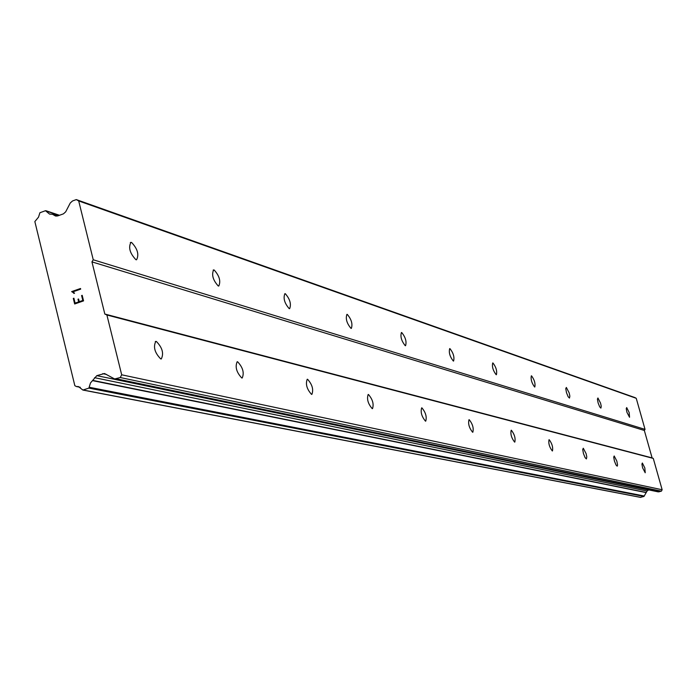 <?xml version="1.0" encoding="UTF-8"?>
<svg xmlns="http://www.w3.org/2000/svg" width="697" height="697" viewBox="0 0 697 697"><rect width="100%" height="100%" fill="white"/><g stroke="black" fill="none" stroke-linecap="round" stroke-linejoin="round"><path stroke-width="1.05" d="M156.363 341.46C162.349 347.611 163.995 353.449 161.286 358.964L160.737 358.929C154.734 352.795 153.087 346.958 155.788 341.417L156.363 341.46M237.625 361.787C242.887 367.45 244.412 372.851 242.207 378.001L241.763 377.974C236.492 372.329 234.959 366.918 237.163 361.752L237.625 361.787M307.595 379.29C312.265 384.535 313.694 389.562 311.881 394.389L311.524 394.363C306.837 389.135 305.408 384.099 307.22 379.264L307.595 379.29M368.469 394.511C372.651 399.398 374.001 404.112 372.503 408.642L372.198 408.625C368.007 403.755 366.666 399.041 368.155 394.493L368.469 394.511M421.92 407.884C425.693 412.458 426.965 416.884 425.728 421.162L425.475 421.145C421.685 416.579 420.413 412.154 421.659 407.867L421.92 407.884M469.22 419.716C472.653 424.011 473.855 428.193 472.827 432.236L472.61 432.227C469.168 427.932 467.966 423.759 468.994 419.699L469.22 419.716M511.38 430.258C514.517 434.318 515.658 438.265 514.804 442.107L514.621 442.098C511.476 438.047 510.326 434.092 511.189 430.249L511.38 430.258M549.184 439.711C552.076 443.562 553.165 447.308 552.451 450.959L552.294 450.95C549.402 447.117 548.312 443.362 549.027 439.702L549.184 439.711M583.284 448.241L586.116 453.66L586.787 456.883L586.404 458.94L585.105 457.641L583.441 453.52L582.718 449.46L583.284 448.241M614.196 455.977L616.845 461.135L617.551 465.012L617.176 466.18L615.991 464.943L614.414 461.013L613.708 457.136L614.196 455.977M642.355 463.017L644.83 467.94L645.213 472.766L642.617 467.844L641.92 464.124L642.355 463.017M131.594 242.469C137.553 248.803 139.217 254.571 136.568 259.772L135.898 259.693C129.921 253.377 128.248 247.601 130.905 242.373L131.594 242.469M214.162 270.009C219.407 275.82 220.949 281.17 218.78 286.04L218.239 285.979C212.986 280.177 211.435 274.827 213.604 269.931L214.162 270.009M285.326 293.733C289.987 299.118 291.424 304.101 289.638 308.684L289.203 308.632C284.524 303.265 283.087 298.281 284.864 293.681L285.326 293.733M347.289 314.408C351.471 319.409 352.821 324.07 351.34 328.4L350.983 328.357C346.792 323.364 345.433 318.695 346.914 314.356L347.289 314.408M401.733 332.565C405.515 337.243 406.787 341.626 405.558 345.721L405.253 345.686C401.472 341.016 400.191 336.634 401.42 332.521L401.733 332.565M449.957 348.639C453.39 353.039 454.592 357.169 453.573 361.055L453.311 361.029C449.87 356.646 448.668 352.508 449.687 348.613L449.957 348.639M492.953 362.98C496.098 367.127 497.24 371.039 496.386 374.733L496.168 374.707C493.014 370.577 491.873 366.657 492.727 362.954L492.953 362.98M531.541 375.849C534.425 379.769 535.514 383.481 534.808 387.001L534.616 386.983C531.724 383.08 530.626 379.36 531.341 375.831L531.541 375.849M566.356 387.462L569.179 392.908L569.85 396.079L569.475 398.074L568.133 396.715L566.478 392.62L565.764 388.63L566.356 387.462M597.93 397.987L600.57 403.18L601.223 406.212L600.91 408.12L599.681 406.821L598.113 402.918L597.407 399.102L597.93 397.987M626.69 407.579L629.173 412.537L629.548 417.268L626.934 412.31L626.237 408.651L626.69 407.579M114.63 378.959L658.264 491.873L661.383 491.176L662.15 489.756L653.272 458.417L652.104 457.903L644.333 430.458L645.039 429.378L636.239 398.301L634.871 397.56L76.295 199.595L78.7 200.945L93.25 259.781L91.943 261.88L104.829 314.042L106.894 314.983L121.679 374.794L120.259 377.539L114.63 378.959L104.524 373.522L96.813 375.648L90.505 382.932L88.885 388.107L82.882 390.05L78.43 386.565L76.435 386.547L74.84 385.685L34.85 221.576L38.518 217.142L39.912 212.733L45.488 210.712L49.565 214.101L52.441 214.267L55.507 215.983L57.616 215.948L63.436 213.848L65.684 211.836L70.284 202.966L72.532 200.954L76.295 199.595M640.482 497.327L643.984 496.438L647.051 491.045L648.68 489.878M75.093 303.134L78.656 301.906L75.102 303.143L73.899 298.211L75.093 303.134M78.648 301.897L77.994 299.213L78.656 301.906M77.994 299.213L78.587 299.004L77.994 299.213M78.587 299.004L79.24 301.696L78.595 299.013M79.24 301.696L82.804 300.451L79.249 301.696M82.804 300.451L81.593 295.528L82.812 300.459M73.298 298.421L73.891 298.211L73.307 298.421L74.666 303.988L73.298 298.421M82.185 295.319L83.553 300.886L74.657 303.979M71.634 291.599L73.263 292.653L71.634 291.599L80.521 288.497L80.678 289.133L72.941 291.834L74.544 293.219L73.926 293.437L73.255 292.653L73.934 293.437M80.53 288.497L71.643 291.599M652.104 457.903L104.829 314.042M644.333 430.458L91.943 261.88M653.272 458.417L106.894 314.983M662.15 489.756L121.679 374.794M661.383 491.176L120.259 377.539M648.28 490L96.813 375.648M646.302 492.491L93.171 380.484M80.216 387.244L76.635 386.547M57.537 215.974L52.441 214.267M636.239 398.301L78.7 200.945M645.039 429.378L93.25 259.781M659.266 491.812L116.425 378.828M106.458 374.428L102.729 373.644M647.051 491.045L94.565 377.687M646.163 492.605L92.919 380.701M644.263 496.011L89.399 387.288M643.984 496.438L88.885 388.107M640.831 497.388L83.204 390.024M59.158 215.39L46.281 211.06M56.126 216.114L54.845 215.678M213.604 269.931L213.169 270.087M130.905 242.373L130.322 242.582M155.788 341.417L155.283 341.591M640.648 497.405L82.882 390.05M80.294 387.297L76.435 386.547M59.48 215.277L45.889 210.703"/></g></svg>
